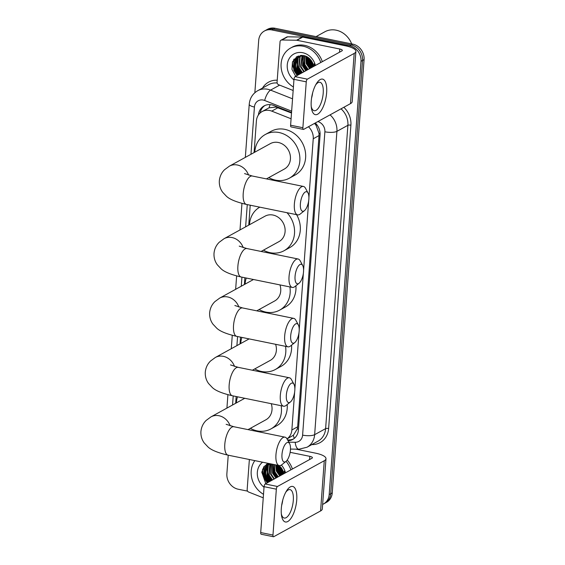 <?xml version="1.0" encoding="UTF-8"?>
<svg xmlns="http://www.w3.org/2000/svg" width="565" height="565" viewBox="0 0 565 565"><rect width="100%" height="100%" fill="white"/><g stroke="black" fill="none" stroke-linecap="round" stroke-linejoin="round"><path stroke-width="0.85" d="M291.505 113.021L275.854 107.068L269.018 107.837L262.125 111.559A13.602 11.893 -118.8 0 0 256.397 120.974L254.081 152.571M291.081 118.777L271.744 111.121A13.602 11.893 -118.8 0 0 269.632 110.486A13.602 11.893 -118.8 0 0 262.125 111.559M287.041 438.892L293.383 435.269L297.317 428.906L297.649 426.794L319.034 135.579L319.013 133.404L316.139 125.437L314.543 123.396M308.914 197.644L313.243 138.764A13.602 11.893 -118.8 0 0 308.455 126.737M287.013 438.85A13.602 11.893 -118.8 0 0 291.858 429.979L294.64 392.075M294.866 388.974L298.998 332.686M299.224 329.586L303.363 273.298M303.589 270.197L308.688 200.745M250.21 205.201L248.748 225.124M244.885 277.754L244.391 284.513M240.528 337.143L240.026 343.901M236.163 396.531L235.669 403.29M254.85 92.724L258.692 40.426A13.602 11.893 61.2 0 1 264.413 31.011A13.602 11.893 61.2 0 1 271.92 29.945L349.671 45.807A13.602 11.893 61.2 0 1 360.993 61.295L329.176 494.601L330.716 493.754A13.602 11.893 61.2 0 1 324.995 503.168A13.602 11.893 61.2 0 0 330.716 493.754L362.539 60.448L330.716 493.754L332.255 492.906A13.602 11.893 61.2 0 1 326.535 502.32L323.455 504.015A13.602 11.893 61.2 0 1 322.629 504.418M349.671 45.807L351.211 44.96A13.602 11.893 61.2 0 1 362.539 60.448A13.602 11.893 61.2 0 0 351.211 44.96L273.46 29.098L351.211 44.96L352.758 44.112A13.602 11.893 61.2 0 1 364.079 59.6L332.255 492.906M264.413 31.011L265.953 30.164A13.602 11.893 61.2 0 1 273.46 29.098A13.602 11.893 61.2 0 0 265.953 30.164L267.499 29.316A13.602 11.893 61.2 0 1 275.007 28.25L352.758 44.112M291.54 112.52L273.735 105.471A13.602 11.893 -118.8 0 0 271.617 104.836A13.602 11.893 -118.8 0 0 264.109 105.909A13.602 11.893 -118.8 0 0 258.417 114.963M260.119 112.986A13.602 11.893 61.2 0 1 264.9 105.514M267.725 482.581A18.137 15.862 61.2 0 1 262.563 469.176A18.137 15.862 61.2 0 0 267.725 482.581M297.642 75.244A18.137 15.862 61.2 0 1 292.472 61.846A18.137 15.862 61.2 0 0 297.642 75.244M247.576 491.133L238.197 489.219A13.602 11.893 61.2 0 1 226.876 473.731L228.232 455.192M329.176 494.601A13.602 11.893 61.2 0 1 323.455 504.015M265.38 475.278A18.137 15.862 61.2 0 1 264.455 472.008M264.215 470.433A18.137 15.862 61.2 0 1 264.208 466.337L264.152 477.524L267.506 482.701M295.29 67.948A18.137 15.862 61.2 0 1 294.365 64.678M294.132 63.103A18.137 15.862 61.2 0 1 294.125 59.007L294.061 70.194L297.416 75.371M288.051 440.764A13.602 11.893 -118.8 0 0 292.684 439.464A13.602 11.893 -118.8 0 0 298.405 430.05L320.072 135.028A13.602 11.893 -118.8 0 0 315.277 122.993M293.44 439.012A13.602 11.893 61.2 0 1 288.863 439.923L287.585 439.902M311.237 101.121A18.137 7.055 -78.5 0 1 316.351 83.74A18.137 7.055 -78.5 0 1 326.641 92.646A18.137 7.055 -78.5 0 1 319.345 112.894A18.137 7.055 -78.5 0 1 311.407 107.957A18.137 7.055 -78.5 0 1 311.237 101.121M311.244 106.531A14.506 5.65 101.5 0 0 314.147 110.712A14.506 5.65 101.5 0 0 323.215 93.112A14.506 5.65 101.5 0 0 319.952 82.285A14.506 5.65 101.5 0 0 315.637 84.99M293.164 90.478A2.267 1.985 -118.8 0 1 292.91 90.393L278.609 84.729A2.267 1.985 -118.8 0 1 277.076 82.25L280.042 41.782A2.267 1.985 -118.8 0 1 280.996 40.207L286.78 37.029A2.267 1.985 61.2 0 1 287.67 36.817L302.374 37.071A2.267 1.985 61.2 0 1 302.727 37.106L345.519 45.836A18.137 5.24 -175.8 0 1 355.901 51.401A18.137 5.24 -175.8 0 1 354.184 53.414L307.374 79.149A2.267 0.883 101.5 0 0 306.258 81.84L293.977 79.34A2.267 0.883 -78.5 0 1 295.099 76.642L341.903 50.907A4.534 1.314 4.2 0 0 342.334 50.405A4.534 1.314 4.2 0 0 339.742 49.014L296.95 40.285A2.267 1.985 -118.8 0 0 296.59 40.242L281.893 39.995A2.267 1.985 -118.8 0 0 280.996 40.207M355.901 51.401L352.214 101.615A18.137 5.24 -175.8 0 1 350.491 103.628L303.688 129.364A2.267 0.883 101.5 0 1 303.398 129.42A2.267 0.883 101.5 0 1 302.882 127.725L306.258 81.84M303.398 129.42L291.116 126.913A2.267 0.883 -78.5 0 1 290.608 125.225L293.977 79.34M312.636 92.851A14.506 5.65 -78.5 0 1 311.562 98.126M316.054 36.626L324.868 31.774A20.404 17.847 61.2 0 1 336.133 30.178A20.404 17.847 61.2 0 1 351.656 43.886M293.419 86.982A22.671 19.824 61.2 0 1 281.109 67.066A22.671 19.824 61.2 0 1 290.65 48.011A22.671 19.824 61.2 0 1 303.158 46.231A22.671 19.824 61.2 0 1 320.793 62.517M290.65 48.011L292.19 47.163A22.671 19.824 61.2 0 1 304.704 45.384A22.671 19.824 61.2 0 1 322.332 61.67M314.627 65.907L314.041 63.831L314.521 65.964M295.721 76.303L291.971 69.431L292.465 61.867L297.098 56.542L304.132 55.667C307.777 56.606 310.524 58.845 312.374 62.397A11.335 9.916 61.2 0 1 313.646 66.444M293.934 79.933A15.869 13.878 61.2 0 1 287.931 61.416A15.869 13.878 61.2 0 1 302.685 52.722A15.869 13.878 61.2 0 1 315.418 65.469M300.997 55.427L298.984 56.359L295.862 59.141L294.746 70.138L298.094 75.004M299.224 56.232L296.343 58.873L295.227 69.876L298.574 74.735M301.583 55.398L298.984 56.359M300.241 55.787L298.271 57.814L297.155 68.817L300.495 73.676M300.637 55.455L300.206 55.73M299.98 55.886L297.783 58.082L296.667 69.078L300.015 73.944M301.315 55.462L300.192 56.761L299.076 67.758L302.423 72.617M301.039 55.532L299.711 57.023L298.595 68.019L301.943 72.885M302.332 55.412L301.004 66.698L304.351 71.557M302.07 55.398L300.524 66.96L303.871 71.826M303.469 55.54L302.932 65.639L306.279 70.498M303.172 55.497L302.452 65.9L305.792 70.766M304.754 55.829L304.853 64.579L308.2 69.439M304.422 55.737L304.373 64.841L307.72 69.707M306.195 56.359L306.781 63.52L310.129 68.379M305.82 56.203L306.301 63.781L309.648 68.648M307.854 57.263L308.709 62.461L312.057 67.32M307.409 56.987L308.229 62.722L311.576 67.588M309.952 58.979L310.637 61.401L313.554 65.858M309.352 58.407L310.15 61.663L313.497 66.529M310.877 60.031L313.208 64.445M308.2 57.496L309.232 61.853L312.586 67.03M306.244 56.38L307.304 62.913L310.658 68.09M302.416 58.167L303.454 65.024L306.809 70.208M298.228 56.034L297.628 57.27M297.529 57.51L296.908 59.558M296.639 61.345L297.677 68.203L301.032 73.386M296.364 56.973L294.979 60.617M294.711 62.404L295.749 69.262L299.104 74.446M293.708 59.558L293.821 70.321L297.176 75.505M311.47 60.843L312.869 63.492M308.469 57.694L309.472 61.719L312.826 66.896M306.47 56.486L307.544 62.779L310.898 67.955M302.784 57.009L303.695 64.897L307.049 70.074M298.44 55.956L297.903 57.051M297.826 57.242L297.289 58.845M297.006 60.18L297.917 68.075L301.272 73.252M296.625 56.811L295.361 59.904M295.078 61.239L295.989 69.135L299.344 74.312M300.382 203.824A9.972 3.884 101.5 0 0 304.422 210.681A9.972 3.884 101.5 0 0 308.857 199.163A9.972 3.884 101.5 0 0 308.038 192.969A9.972 3.884 101.5 0 0 303.582 193.675A9.972 3.884 101.5 0 0 300.382 203.824M304.422 210.681L300.241 214.022A14.506 5.65 -78.5 0 1 297.628 214.877A14.506 5.65 -78.5 0 1 294.365 204.05A14.506 5.65 -78.5 0 1 303.426 186.443A14.506 5.65 -78.5 0 1 305.495 188.251L308.038 192.969M266.433 178.9L284.322 169.062A14.506 12.691 -118.8 0 0 290.085 154.535A14.506 12.691 -118.8 0 0 278.347 142.493A14.506 12.691 -118.8 0 0 270.338 143.63L229.39 166.152L224.573 169.698C221.515 172.692 219.771 176.4 219.333 180.814C219.114 185.073 220.209 188.872 222.624 192.213L226.346 196.168C229.574 199.332 236.283 202.086 246.481 204.445L297.628 214.877M254.794 152.183A24.938 21.809 61.2 0 1 265.317 134.498A24.938 21.809 61.2 0 1 279.082 132.535A24.938 21.809 61.2 0 1 299.245 153.228A24.938 21.809 61.2 0 1 289.344 178.194A24.938 21.809 61.2 0 1 275.579 180.15A24.938 21.809 61.2 0 1 268.778 177.608M265.317 134.498L271.094 131.32A24.938 21.809 61.2 0 1 284.859 129.364A24.938 21.809 61.2 0 1 305.029 150.05A24.938 21.809 61.2 0 1 295.121 175.016L289.344 178.194M295.057 276.377A9.972 3.884 101.5 0 0 299.097 283.227A9.972 3.884 101.5 0 0 303.532 271.716A9.972 3.884 101.5 0 0 302.706 265.515A9.972 3.884 101.5 0 0 298.256 266.228A9.972 3.884 101.5 0 0 295.057 276.377M299.097 283.227L294.909 286.568A14.506 5.65 -78.5 0 1 292.303 287.423A14.506 5.65 -78.5 0 1 289.04 276.596A14.506 5.65 -78.5 0 1 298.101 258.996A14.506 5.65 -78.5 0 1 300.17 260.804L302.706 265.515M261.101 251.446L278.99 241.608A14.506 12.691 -118.8 0 0 284.753 227.081A14.506 12.691 -118.8 0 0 273.022 215.046A14.506 12.691 -118.8 0 0 265.013 216.183L224.065 238.698L219.248 242.244C216.19 245.238 214.439 248.946 214.008 253.367C213.789 257.619 214.884 261.418 217.292 264.759L221.021 268.721C224.249 271.878 230.958 274.639 241.149 276.991L292.303 287.423M287.006 212.708A24.938 21.809 61.2 0 1 284.018 250.747A24.938 21.809 61.2 0 1 270.254 252.703A24.938 21.809 61.2 0 1 263.452 250.154M249.469 224.729A24.938 21.809 61.2 0 1 259.787 207.157M296.583 214.665A24.938 21.809 61.2 0 1 289.796 247.569L284.018 250.747M290.693 335.765A9.972 3.884 101.5 0 0 294.732 342.623A9.972 3.884 101.5 0 0 299.168 331.104A9.972 3.884 101.5 0 0 298.348 324.903A9.972 3.884 101.5 0 0 293.892 325.617A9.972 3.884 101.5 0 0 290.693 335.765M294.732 342.623L290.551 345.964A14.506 5.65 -78.5 0 1 287.938 346.818A14.506 5.65 -78.5 0 1 284.675 335.991A14.506 5.65 -78.5 0 1 293.744 318.385A14.506 5.65 -78.5 0 1 295.806 320.193L298.348 324.903M289.894 286.935A24.938 21.809 61.2 0 1 279.654 310.136A24.938 21.809 61.2 0 1 265.896 312.092A24.938 21.809 61.2 0 1 259.088 309.542M245.104 284.117A24.938 21.809 61.2 0 1 246.241 278.029M256.743 310.835L274.632 300.997A14.506 12.691 -118.8 0 0 279.957 284.908M295.912 285.77A24.938 21.809 61.2 0 1 285.438 306.957L279.654 310.136M286.335 395.154A9.972 3.884 101.5 0 0 290.375 402.012A9.972 3.884 101.5 0 0 294.81 390.493A9.972 3.884 101.5 0 0 293.984 384.292A9.972 3.884 101.5 0 0 289.534 385.005A9.972 3.884 101.5 0 0 286.335 395.154M290.375 402.012L286.187 405.352A14.506 5.65 -78.5 0 1 283.581 406.207A14.506 5.65 -78.5 0 1 280.318 395.38A14.506 5.65 -78.5 0 1 289.379 377.773A14.506 5.65 -78.5 0 1 291.448 379.581L293.984 384.292M285.537 346.324A24.938 21.809 61.2 0 1 275.296 369.524A24.938 21.809 61.2 0 1 261.531 371.48A24.938 21.809 61.2 0 1 254.73 368.938M240.747 343.506A24.938 21.809 61.2 0 1 241.877 337.418M252.378 370.223L270.268 360.385A14.506 12.691 -118.8 0 0 275.6 344.297M291.547 345.166A24.938 21.809 61.2 0 1 281.073 366.346L275.296 369.524M281.97 454.543A9.972 3.884 101.5 0 0 286.01 461.4A9.972 3.884 101.5 0 0 290.445 449.881A9.972 3.884 101.5 0 0 289.626 443.687A9.972 3.884 101.5 0 0 285.17 444.394A9.972 3.884 101.5 0 0 281.97 454.543M286.01 461.4L281.829 464.741A14.506 5.65 -78.5 0 1 279.216 465.595A14.506 5.65 -78.5 0 1 275.953 454.769A14.506 5.65 -78.5 0 1 285.014 437.162A14.506 5.65 -78.5 0 1 287.084 438.97L289.626 443.687M281.172 405.712A24.938 21.809 61.2 0 1 270.932 428.913A24.938 21.809 61.2 0 1 257.167 430.876A24.938 21.809 61.2 0 1 250.366 428.327M236.382 402.902A24.938 21.809 61.2 0 1 237.519 396.807M248.021 429.619L265.91 419.781A14.506 12.691 -118.8 0 0 271.235 403.685M287.19 404.554A24.938 21.809 61.2 0 1 276.716 425.735L270.932 428.913M281.321 508.451A18.137 7.055 -78.5 0 1 286.434 491.07A18.137 7.055 -78.5 0 1 296.731 499.976A18.137 7.055 -78.5 0 1 289.428 520.224A18.137 7.055 -78.5 0 1 281.497 515.294A18.137 7.055 -78.5 0 1 281.321 508.451M281.328 513.868A14.506 5.65 101.5 0 0 284.237 518.048A14.506 5.65 101.5 0 0 293.299 500.442A14.506 5.65 101.5 0 0 290.036 489.615A14.506 5.65 101.5 0 0 285.721 492.32M263.248 497.807A2.267 1.985 -118.8 0 1 263 497.723L248.692 492.059A2.267 1.985 -118.8 0 1 247.159 489.587L249.37 459.507M296.011 449.168L315.602 453.165A18.137 5.24 -175.8 0 1 325.984 458.731A18.137 5.24 -175.8 0 1 324.268 460.743L277.464 486.479A2.267 0.883 101.5 0 0 276.341 489.177L264.067 486.67A2.267 0.883 -78.5 0 1 265.19 483.979L311.993 458.236A4.534 1.314 4.2 0 0 312.424 457.735A4.534 1.314 4.2 0 0 309.825 456.343L290.142 452.332M325.984 458.731L322.297 508.945A18.137 5.24 -175.8 0 1 320.581 510.958L273.778 536.693A2.267 0.883 101.5 0 1 273.481 536.75A2.267 0.883 101.5 0 1 272.973 535.055L276.341 489.177M273.481 536.75L261.207 534.243A2.267 0.883 -78.5 0 1 260.698 532.555L264.067 486.67M282.726 500.18A14.506 5.65 -78.5 0 1 281.645 505.456M263.502 494.319A22.671 19.824 61.2 0 1 254.836 460.623M284.718 473.237L284.131 471.168L284.612 473.293M279.287 465.609L282.465 469.727A11.335 9.916 61.2 0 1 283.736 473.774M281.363 465.073A15.869 13.878 61.2 0 1 285.509 472.806M269.293 463.568L266.426 466.21L265.31 477.206L268.658 482.065M269.074 463.688L265.946 466.471L264.83 477.467L268.177 482.333M269.689 463.653L268.354 465.15L267.238 476.147L270.586 481.006M269.54 463.625L267.874 465.412L266.758 476.408L270.105 481.274M270.487 463.816L269.166 475.087L272.514 479.946M270.254 463.766L269.802 464.352L268.686 475.356L272.033 480.215M271.574 464.034L271.094 474.028L274.435 478.887M271.278 463.978L270.607 474.296L273.954 479.155M272.881 464.303L273.015 472.969L276.363 477.828M272.535 464.232L272.535 473.237L275.882 478.096M274.385 464.614L274.943 471.909L278.291 476.768M273.997 464.529L274.463 472.178L277.811 477.037M276.073 464.953L276.871 470.85L280.219 475.709M275.635 464.861L276.391 471.118L279.731 475.977M277.923 465.334L278.799 469.79L282.14 474.657M277.443 465.235L278.312 470.059L281.66 474.918M280.042 466.316L280.72 468.731L283.644 473.195M279.435 465.744L280.24 468.999L283.588 473.858M264.024 487.263A15.869 13.878 61.2 0 1 262.605 462.205M267.718 464.6L268.311 463.371L263.883 466.768L261.793 472.22L265.811 483.633M286.067 461.351A22.671 19.824 61.2 0 1 290.876 469.847M287.225 460.065A22.671 19.824 61.2 0 1 292.416 468.999M280.967 467.361L283.298 471.782M278.347 465.419L279.322 469.183L282.677 474.36M276.306 465.002L277.394 470.242L280.748 475.419M272.507 465.504L273.545 472.361L276.892 477.538M267.619 464.84L266.998 466.888M266.722 468.682L267.761 475.539L271.115 480.716M266.454 464.31L265.07 467.947M264.801 469.734L265.84 476.599L269.194 481.776M263.791 466.888L263.912 477.658L267.266 482.835M281.561 468.173L282.959 470.822M278.616 465.475L279.562 469.049L282.917 474.226M276.553 465.052L277.634 470.108L280.989 475.285M272.874 464.338L273.785 472.227L277.14 477.404M268.46 463.399L267.994 464.388M267.916 464.571L267.379 466.182M267.097 467.516L268.001 475.405L271.355 480.582M266.708 464.148L265.451 467.234M265.169 468.576L266.08 476.465L269.434 481.641M278.008 107.675L271.744 111.121M260.776 112.435A13.602 3.934 -175.8 0 1 260.274 112.28M320.101 133.594A13.602 3.934 -175.8 0 1 319.013 133.404M316.139 125.437A13.602 4.534 -68.4 0 1 316.534 124.321M298.475 429.103A13.602 3.934 -175.8 0 1 297.317 428.906M269.018 107.837A13.602 4.534 -68.4 0 1 270.162 104.631M294.273 438.391A13.602 5.897 -89 0 1 293.383 435.269M319.034 135.579L313.243 138.764M297.649 426.794L291.858 429.979M275.007 28.25L271.92 29.945M364.079 59.6L360.993 61.295M291.639 111.157L264.66 100.478A9.068 7.931 -118.8 0 0 263.248 100.054A9.068 7.931 -118.8 0 0 254.427 107.039L250.959 154.287M254.427 107.039A9.068 2.62 4.2 0 1 249.236 104.257C249.808 98.239 252.64 93.719 257.725 90.704A18.137 15.862 61.2 0 1 267.732 89.277A18.137 15.862 61.2 0 1 270.557 90.118L279.626 85.131M262.506 88.076A20.404 17.847 61.2 0 1 277.224 80.209M277.14 82.999A18.137 15.862 -118.8 0 0 268.707 84.665L257.725 90.704M343.852 107.279A20.404 17.847 61.2 0 1 350.9 125.197L328.625 428.531A20.404 17.847 61.2 0 1 312 444.606L311.788 444.606M330.045 114.864A18.137 15.862 61.2 0 1 336.917 131.348L347.892 125.31A18.137 15.862 -118.8 0 0 341.027 108.833M264.66 100.478A9.068 3.023 -68.4 0 1 270.557 90.118L292.55 98.826M288.807 442.162L295.213 442.275A9.068 7.931 -118.8 0 0 302.607 435.128L324.882 131.793A9.068 2.62 4.2 0 0 336.917 131.348L314.641 434.676L325.617 428.637L347.892 125.31A2.267 0.657 -175.8 0 1 350.9 125.197M302.607 435.128A9.068 2.62 4.2 0 0 314.641 434.676A18.137 15.862 61.2 0 1 307.007 447.233L317.989 441.194A18.137 15.862 -118.8 0 0 325.617 428.637A2.267 0.657 -175.8 0 1 328.625 428.531M324.882 131.793A9.068 7.931 -118.8 0 0 318.745 121.892L317.89 121.553M247.265 204.601L245.627 226.84M241.933 277.154L241.269 286.229M237.575 336.542L236.905 345.618M233.211 395.931L232.547 405.006M290.495 449.076L298.913 449.217A9.068 3.934 -89 0 1 295.213 442.275M318.745 121.892A9.068 3.023 -68.4 0 1 318.999 120.945M288.863 439.923L287.889 440.46M350.491 103.628L354.184 53.414M290.608 125.225L302.882 127.725M339.501 52.227L339.742 49.014M302.727 37.106L296.95 40.285M295.099 76.642L307.374 79.149M296.59 40.242L302.374 37.071M287.67 36.817L281.893 39.995M298.991 74.509A18.137 15.862 61.2 0 1 294.358 65.625M294.005 63.767A18.137 15.862 61.2 0 1 293.913 59.276M248.572 175.115A14.506 12.691 -118.8 0 0 237.399 165.008A14.506 12.691 -118.8 0 0 229.39 166.152M244.553 173.589L252.28 176.012A14.506 5.65 101.5 0 0 243.211 193.618A14.506 5.65 101.5 0 0 246.481 204.445M243.24 247.661A14.506 12.691 -118.8 0 0 232.074 237.561A14.506 12.691 -118.8 0 0 224.065 238.698M239.228 246.135L246.947 248.558A14.506 5.65 101.5 0 0 237.886 266.164A14.506 5.65 101.5 0 0 241.149 276.991M238.882 307.049A14.506 12.691 -118.8 0 0 227.709 296.95A14.506 12.691 -118.8 0 0 219.7 298.087L214.884 301.639C211.826 304.627 210.081 308.335 209.643 312.756C209.424 317.014 210.526 320.807 212.934 324.148L216.663 328.11C219.884 331.274 226.593 334.028 236.791 336.38L287.938 346.818M234.863 305.531L242.59 307.946A14.506 5.65 101.5 0 0 233.529 325.553A14.506 5.65 101.5 0 0 236.791 336.38M234.517 366.438A14.506 12.691 -118.8 0 0 223.352 356.338A14.506 12.691 -118.8 0 0 215.343 357.476L210.526 361.028C207.468 364.022 205.716 367.723 205.286 372.144C205.067 376.403 206.161 380.203 208.57 383.536L212.299 387.498C215.526 390.662 222.236 393.417 232.427 395.768L283.581 406.207M230.506 364.919L238.225 367.342A14.506 5.65 101.5 0 0 229.164 384.942A14.506 5.65 101.5 0 0 232.427 395.768M230.16 425.833A14.506 12.691 -118.8 0 0 218.987 415.727A14.506 12.691 -118.8 0 0 210.978 416.871L206.161 420.416C203.103 423.411 201.359 427.119 200.921 431.533C200.702 435.792 201.797 439.591 204.212 442.932L207.941 446.887C211.162 450.051 217.871 452.805 228.069 455.164L279.216 465.595M226.141 424.308L233.868 426.73A14.506 5.65 101.5 0 0 224.799 444.337A14.506 5.65 101.5 0 0 228.069 455.164M320.581 510.958L324.268 460.743M260.698 532.555L272.973 535.055M309.592 459.557L309.825 456.343M265.19 483.979L277.464 486.479M269.074 481.839A18.137 15.862 61.2 0 1 264.441 472.954M264.095 471.104A18.137 15.862 61.2 0 1 264.003 466.605M298.913 449.217L307.007 447.233M249.236 104.257L245.337 157.381M241.954 203.386L240.005 229.934M236.629 275.939L235.647 289.322M232.264 335.328L231.283 348.711M227.907 394.716L226.925 408.1M252.28 176.012L303.426 186.443M246.947 248.558L298.101 258.996M253.494 279.505L219.7 298.087M242.59 307.946L293.744 318.385M249.13 338.901L215.343 357.476M238.225 367.342L289.379 377.773M244.765 398.29L210.978 416.871M233.868 426.73L285.014 437.162"/></g></svg>
